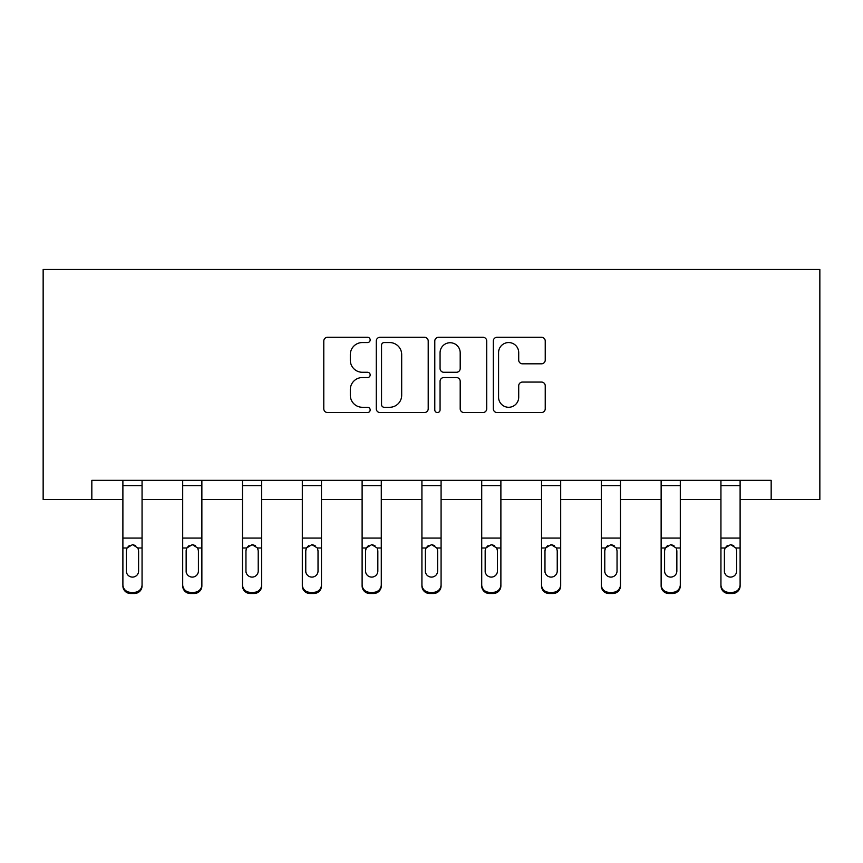 <?xml version="1.0" encoding="UTF-8"?>
<svg xmlns="http://www.w3.org/2000/svg" width="863" height="863" viewBox="0 0 863 863"><rect width="100%" height="100%" fill="white"/><g stroke="black" fill="none" stroke-linecap="round" stroke-linejoin="round"><path stroke-width="1.29" d="M370.162 339.914A2.632 2.632 0 0 0 367.53 337.282L327.552 337.282A3.765 3.765 0 0 0 323.787 341.047L323.787 408.782A3.765 3.765 0 0 0 327.552 412.546L367.53 412.546A2.632 2.632 0 0 0 370.162 409.914A2.632 2.632 0 0 0 367.53 407.282L362.352 407.282A12.039 12.039 0 0 1 350.313 395.232L350.313 389.591A12.039 12.039 0 0 1 362.352 377.552L367.53 377.552A2.632 2.632 0 0 0 370.162 374.92A2.632 2.632 0 0 0 367.53 372.277L362.352 372.277A12.039 12.039 0 0 1 350.313 360.238L350.313 354.596A12.039 12.039 0 0 1 362.352 342.557L367.53 342.557A2.632 2.632 0 0 0 370.162 339.914M541.479 363.819A3.765 3.765 0 0 0 545.233 360.054L545.233 341.047A3.765 3.765 0 0 0 541.479 337.282L497.066 337.282A3.765 3.765 0 0 0 493.312 341.047L493.312 408.782A3.765 3.765 0 0 0 497.066 412.546L541.479 412.546A3.765 3.765 0 0 0 545.233 408.782L545.233 385.826A3.765 3.765 0 0 0 541.479 382.061L522.471 382.061A3.765 3.765 0 0 0 518.706 385.826L518.706 397.207A10.065 10.065 0 0 1 508.641 407.282A10.065 10.065 0 0 1 498.577 397.207L498.577 352.622A10.065 10.065 0 0 1 508.641 342.557A10.065 10.065 0 0 1 518.706 352.622L518.706 360.054A3.765 3.765 0 0 0 522.471 363.819L541.479 363.819M91.834 499.504L91.834 480.346L771.166 480.346L771.166 499.504L819.85 499.504L819.85 269.493L43.15 269.493L43.15 499.504L122.891 499.504M428.21 341.047A3.765 3.765 0 0 0 424.445 337.282L380.044 337.282A3.765 3.765 0 0 0 376.279 341.047L376.279 408.782A3.765 3.765 0 0 0 380.044 412.546L424.445 412.546A3.765 3.765 0 0 0 428.21 408.782L428.21 341.047M438.555 337.282L482.956 337.282A3.765 3.765 0 0 1 486.721 341.047L486.721 408.782A3.765 3.765 0 0 1 482.956 412.546L463.96 412.546A3.765 3.765 0 0 1 460.195 408.782L460.195 381.317A3.765 3.765 0 0 0 456.43 377.552L443.819 377.552A3.765 3.765 0 0 0 440.065 381.317L440.065 409.914A2.632 2.632 0 0 1 437.422 412.546A2.632 2.632 0 0 1 434.79 409.914L434.79 341.047A3.765 3.765 0 0 1 438.555 337.282M142.061 499.504L182.697 499.504M201.866 499.504L242.503 499.504M261.672 499.504L302.309 499.504M321.478 499.504L362.115 499.504M381.284 499.504L421.921 499.504M441.079 499.504L481.716 499.504M500.885 499.504L541.522 499.504M560.691 499.504L601.328 499.504M620.497 499.504L661.134 499.504M680.303 499.504L720.939 499.504M740.109 499.504L771.166 499.504M384.175 342.557A2.632 2.632 0 0 0 381.543 345.189L381.543 404.639A2.632 2.632 0 0 0 384.175 407.282L389.634 407.282A12.039 12.039 0 0 0 401.683 395.232L401.683 354.596A12.039 12.039 0 0 0 389.634 342.557L384.175 342.557M460.195 352.805A10.065 10.065 0 0 0 450.13 342.74A10.065 10.065 0 0 0 440.065 352.805L440.065 368.523A3.765 3.765 0 0 0 443.819 372.277L456.43 372.277A3.765 3.765 0 0 0 460.195 368.523L460.195 352.805M122.891 549.192L122.891 584.704A7.67 7.605 -0 0 0 130.561 592.309L134.391 592.309A7.67 7.605 -0 0 0 142.061 584.704L142.061 585.901A7.67 7.605 180 0 1 134.391 593.507L134.391 592.309M138.609 571.015L138.609 550.821L138.609 571.015A6.138 6.084 180 0 1 132.471 577.099A6.138 6.084 180 0 0 138.609 571.015M126.343 572.212L126.343 571.015A6.138 6.084 180 0 0 132.471 577.099M129.277 545.556L127.023 547.994L126.343 550.346M135.674 545.556L132.471 544.65L137.929 547.994L138.609 550.821M142.061 480.346L142.061 584.704M122.891 480.346L122.891 584.704M130.561 592.309L130.561 593.507L134.391 593.507M130.561 593.507A7.67 7.605 180 0 1 122.891 585.901M122.891 547.994L127.023 547.994L126.343 550.821L126.343 571.015M127.023 547.994L132.471 544.65M182.697 549.192L182.697 585.901A7.67 7.605 180 0 0 190.367 593.507L194.197 593.507L194.197 592.309A7.67 7.605 -0 0 0 201.866 584.704L201.866 585.901A7.67 7.605 180 0 1 194.197 593.507M198.414 571.015L198.414 550.821L198.414 571.015A6.138 6.084 180 0 1 192.276 577.099A6.138 6.084 180 0 0 198.414 571.015M186.149 572.212L186.149 571.015A6.138 6.084 180 0 0 192.276 577.099M189.083 545.556L186.829 547.994L186.149 550.346M195.48 545.556L192.276 544.65L197.735 547.994L198.414 550.821M242.503 549.192L242.503 585.901A7.67 7.605 180 0 0 250.173 593.507L254.002 593.507L254.002 592.309A7.67 7.605 -0 0 0 261.672 584.704L261.672 585.901A7.67 7.605 180 0 1 254.002 593.507M258.22 571.015L258.22 550.821L258.22 571.015A6.138 6.084 180 0 1 252.082 577.099A6.138 6.084 180 0 0 258.22 571.015M245.955 572.212L245.955 571.015A6.138 6.084 180 0 0 252.082 577.099M248.889 545.556L246.635 547.994L245.955 550.346M255.286 545.556L252.082 544.65L257.541 547.994L258.22 550.821M201.866 480.346L201.866 584.704M190.367 592.309L190.367 593.507A7.67 7.605 180 0 1 182.697 585.901L182.697 584.704A7.67 7.605 -0 0 0 190.367 592.309L194.197 592.309M182.697 480.346L182.697 584.704M182.697 547.994L186.829 547.994L186.149 550.821L186.149 571.015M186.829 547.994L192.276 544.65M261.672 480.346L261.672 584.704M250.173 592.309L250.173 593.507A7.67 7.605 180 0 1 242.503 585.901L242.503 584.704A7.67 7.605 -0 0 0 250.173 592.309L254.002 592.309M242.503 480.346L242.503 584.704M242.503 547.994L246.635 547.994L245.955 550.821L245.955 571.015M246.635 547.994L252.082 544.65M302.309 549.192L302.309 585.901A7.67 7.605 180 0 0 309.968 593.507L313.808 593.507L313.808 592.309A7.67 7.605 -0 0 0 321.478 584.704L321.478 585.901A7.67 7.605 180 0 1 313.808 593.507M318.026 571.015L318.026 550.821L318.026 571.015A6.138 6.084 180 0 1 311.888 577.099A6.138 6.084 180 0 0 318.026 571.015M305.761 572.212L305.761 571.015A6.138 6.084 180 0 0 311.888 577.099M308.684 545.556L306.43 547.994L305.761 550.346M315.092 545.556L311.888 544.65L317.347 547.994L318.026 550.821M362.115 549.192L362.115 585.901A7.67 7.605 180 0 0 369.774 593.507L373.614 593.507L373.614 592.309A7.67 7.605 -0 0 0 381.284 584.704L381.284 585.901A7.67 7.605 180 0 1 373.614 593.507M377.832 571.015L377.832 550.821L377.832 571.015A6.138 6.084 180 0 1 371.694 577.099A6.138 6.084 180 0 0 377.832 571.015M365.556 572.212L365.556 571.015A6.138 6.084 180 0 0 371.694 577.099M368.49 545.556L366.236 547.994L365.556 550.346M374.898 545.556L371.694 544.65L377.153 547.994L377.832 550.821M421.921 549.192L421.921 585.901A7.67 7.605 180 0 0 429.58 593.507L433.42 593.507L433.42 592.309A7.67 7.605 -0 0 0 441.079 584.704L441.079 585.901A7.67 7.605 180 0 1 433.42 593.507M437.638 571.015L437.638 550.821L437.638 571.015A6.138 6.084 180 0 1 431.5 577.099A6.138 6.084 180 0 0 437.638 571.015M425.362 572.212L425.362 571.015A6.138 6.084 180 0 0 431.5 577.099M428.296 545.556L426.042 547.994L425.362 550.346M434.704 545.556L431.5 544.65L436.958 547.994L437.638 550.821M321.478 480.346L321.478 584.704M309.968 592.309L309.968 593.507A7.67 7.605 180 0 1 302.309 585.901L302.309 584.704A7.67 7.605 -0 0 0 309.968 592.309L313.808 592.309M302.309 480.346L302.309 584.704M302.309 547.994L306.43 547.994L305.761 550.821L305.761 571.015M306.43 547.994L311.888 544.65M381.284 480.346L381.284 584.704M369.774 592.309L369.774 593.507A7.67 7.605 180 0 1 362.115 585.901L362.115 584.704A7.67 7.605 -0 0 0 369.774 592.309L373.614 592.309M362.115 480.346L362.115 584.704M362.115 547.994L366.236 547.994L365.556 550.821L365.556 571.015M366.236 547.994L371.694 544.65M441.079 480.346L441.079 584.704M429.58 592.309L429.58 593.507A7.67 7.605 180 0 1 421.921 585.901L421.921 584.704A7.67 7.605 -0 0 0 429.58 592.309L433.42 592.309M421.921 480.346L421.921 584.704M421.921 547.994L426.042 547.994L425.362 550.821L425.362 571.015M426.042 547.994L431.5 544.65M481.716 549.192L481.716 585.901A7.67 7.605 180 0 0 489.386 593.507L493.226 593.507L493.226 592.309A7.67 7.605 -0 0 0 500.885 584.704L500.885 585.901A7.67 7.605 180 0 1 493.226 593.507M497.444 571.015L497.444 550.821L497.444 571.015A6.138 6.084 180 0 1 491.306 577.099A6.138 6.084 180 0 0 497.444 571.015M485.168 572.212L485.168 571.015A6.138 6.084 180 0 0 491.306 577.099M488.102 545.556L485.847 547.994L485.168 550.346M494.51 545.556L491.306 544.65L496.764 547.994L497.444 550.821M500.885 480.346L500.885 584.704M489.386 592.309L489.386 593.507A7.67 7.605 180 0 1 481.716 585.901L481.716 584.704A7.67 7.605 -0 0 0 489.386 592.309L493.226 592.309M481.716 480.346L481.716 584.704M481.716 547.994L485.847 547.994L485.168 550.821L485.168 571.015M485.847 547.994L491.306 544.65M541.522 549.192L541.522 585.901A7.67 7.605 180 0 0 549.192 593.507L553.032 593.507L553.032 592.309A7.67 7.605 -0 0 0 560.691 584.704L560.691 585.901A7.67 7.605 180 0 1 553.032 593.507M557.239 571.015L557.239 550.821L557.239 571.015A6.138 6.084 180 0 1 551.112 577.099A6.138 6.084 180 0 0 557.239 571.015M544.974 572.212L544.974 571.015A6.138 6.084 180 0 0 551.112 577.099M547.908 545.556L545.653 547.994L544.974 550.346M554.316 545.556L551.112 544.65L556.57 547.994L557.239 550.821M560.691 480.346L560.691 584.704M549.192 592.309L549.192 593.507A7.67 7.605 180 0 1 541.522 585.901L541.522 584.704A7.67 7.605 -0 0 0 549.192 592.309L553.032 592.309M541.522 480.346L541.522 584.704M541.522 547.994L545.653 547.994L544.974 550.821L544.974 571.015M545.653 547.994L551.112 544.65M601.328 549.192L601.328 585.901A7.67 7.605 180 0 0 608.998 593.507L612.827 593.507L612.827 592.309A7.67 7.605 -0 0 0 620.497 584.704L620.497 585.901A7.67 7.605 180 0 1 612.827 593.507M617.045 571.015L617.045 550.821L617.045 571.015A6.138 6.084 180 0 1 610.918 577.099A6.138 6.084 180 0 0 617.045 571.015M604.78 572.212L604.78 571.015A6.138 6.084 180 0 0 610.918 577.099M607.714 545.556L605.459 547.994L604.78 550.346M614.111 545.556L610.918 544.65L616.365 547.994L617.045 550.821M620.497 480.346L620.497 584.704M608.998 592.309L608.998 593.507A7.67 7.605 180 0 1 601.328 585.901L601.328 584.704A7.67 7.605 -0 0 0 608.998 592.309L612.827 592.309M601.328 480.346L601.328 584.704M601.328 547.994L605.459 547.994L604.78 550.821L604.78 571.015M605.459 547.994L610.918 544.65M661.134 549.192L661.134 585.901A7.67 7.605 180 0 0 668.803 593.507L672.633 593.507L672.633 592.309A7.67 7.605 -0 0 0 680.303 584.704L680.303 585.901A7.67 7.605 180 0 1 672.633 593.507M676.851 571.015L676.851 550.821L676.851 571.015A6.138 6.084 180 0 1 670.724 577.099A6.138 6.084 180 0 0 676.851 571.015M664.586 572.212L664.586 571.015A6.138 6.084 180 0 0 670.724 577.099M667.52 545.556L665.265 547.994L664.586 550.346M673.917 545.556L670.724 544.65L676.171 547.994L676.851 550.821M680.303 480.346L680.303 584.704M668.803 592.309L668.803 593.507A7.67 7.605 180 0 1 661.134 585.901L661.134 584.704A7.67 7.605 -0 0 0 668.803 592.309L672.633 592.309M661.134 480.346L661.134 584.704M661.134 547.994L665.265 547.994L664.586 550.821L664.586 571.015M665.265 547.994L670.724 544.65M720.939 549.192L720.939 585.901A7.67 7.605 180 0 0 728.609 593.507L732.439 593.507L732.439 592.309A7.67 7.605 -0 0 0 740.109 584.704L740.109 585.901A7.67 7.605 180 0 1 732.439 593.507M736.657 571.015L736.657 550.821L736.657 571.015A6.138 6.084 180 0 1 730.53 577.099A6.138 6.084 180 0 0 736.657 571.015M724.391 572.212L724.391 571.015A6.138 6.084 180 0 0 730.53 577.099M727.326 545.556L725.071 547.994L724.391 550.346M733.723 545.556L730.53 544.65L735.977 547.994L736.657 550.821M740.109 480.346L740.109 584.704M728.609 592.309L728.609 593.507A7.67 7.605 180 0 1 720.939 585.901L720.939 584.704A7.67 7.605 -0 0 0 728.609 592.309L732.439 592.309M720.939 480.346L720.939 584.704M720.939 547.994L725.071 547.994L724.391 550.821L724.391 571.015M725.071 547.994L730.53 544.65M122.891 480.421L142.061 480.421M137.929 547.994L142.061 547.994M122.891 538.081L142.061 538.081M122.891 485.675L142.061 485.675M182.697 480.421L201.866 480.421M197.735 547.994L201.866 547.994M182.697 538.081L201.866 538.081M182.697 485.675L201.866 485.675M242.503 480.421L261.672 480.421M257.541 547.994L261.672 547.994M242.503 538.081L261.672 538.081M242.503 485.675L261.672 485.675M302.309 480.421L321.478 480.421M317.347 547.994L321.478 547.994M302.309 538.081L321.478 538.081M302.309 485.675L321.478 485.675M362.115 480.421L381.284 480.421M377.153 547.994L381.284 547.994M362.115 538.081L381.284 538.081M362.115 485.675L381.284 485.675M421.921 480.421L441.079 480.421M436.958 547.994L441.079 547.994M421.921 538.081L441.079 538.081M421.921 485.675L441.079 485.675M481.716 480.421L500.885 480.421M496.764 547.994L500.885 547.994M481.716 538.081L500.885 538.081M481.716 485.675L500.885 485.675M541.522 480.421L560.691 480.421M556.57 547.994L560.691 547.994M541.522 538.081L560.691 538.081M541.522 485.675L560.691 485.675M601.328 480.421L620.497 480.421M616.365 547.994L620.497 547.994M601.328 538.081L620.497 538.081M601.328 485.675L620.497 485.675M661.134 480.421L680.303 480.421M676.171 547.994L680.303 547.994M661.134 538.081L680.303 538.081M661.134 485.675L680.303 485.675M720.939 480.421L740.109 480.421M735.977 547.994L740.109 547.994M720.939 538.081L740.109 538.081M720.939 485.675L740.109 485.675"/></g></svg>
